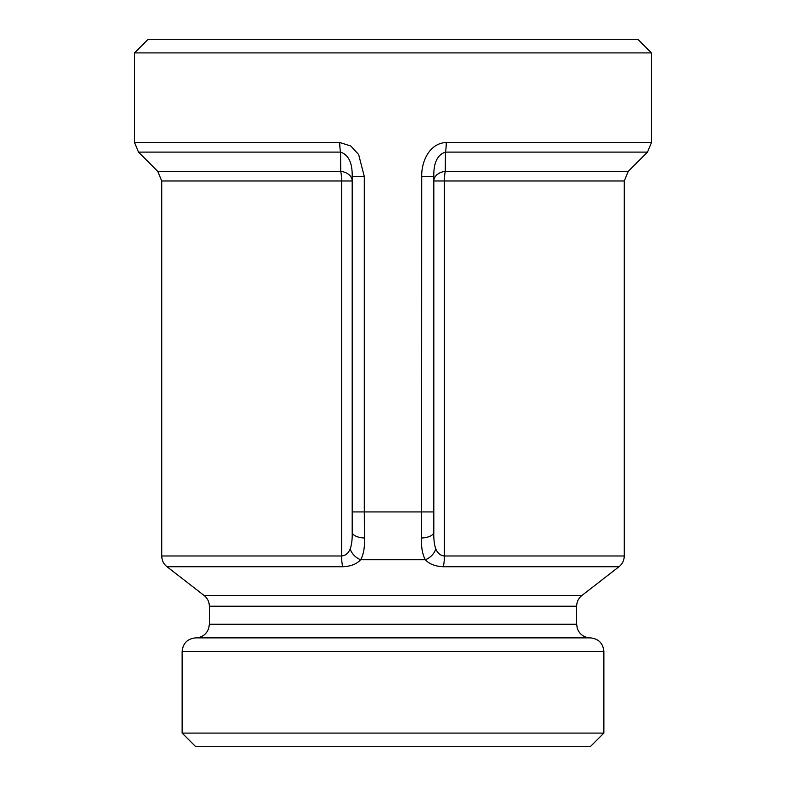 <?xml version="1.0" encoding="UTF-8"?>
<svg xmlns="http://www.w3.org/2000/svg" width="786" height="786" viewBox="0 0 786 786"><rect width="100%" height="100%" fill="white"/><g stroke="black" fill="none" stroke-linecap="round" stroke-linejoin="round"><path stroke-width="1.18" d="M134.524 52.908L148.132 39.3L637.868 39.3L651.476 52.908L134.524 52.908L134.524 142.492L339.749 142.492A13.608 2.8 90 0 0 340.564 152.111C348.581 154.793 352.452 162.908 352.187 176.477L352.187 532.132C352.374 539.216 351.706 544.826 350.192 548.972C348.345 553.285 345.486 555.623 341.605 555.977A13.608 3.026 90 0 0 342.775 566.735C350.831 566.372 356.795 564.043 360.646 559.72A13.608 9.953 -139 0 1 350.192 548.972M603.864 733.092L182.136 733.092L195.743 746.7L590.257 746.7L603.864 733.092L603.864 651.476C603.058 643.213 598.519 638.674 590.257 637.868L195.743 637.868C187.481 638.674 182.941 643.213 182.136 651.476L603.864 651.476M446.252 142.492A13.608 2.8 90 0 1 445.436 152.111L647.487 152.111L651.476 142.492L446.252 142.492C429.127 143.239 421.316 162.044 421.718 176.477L421.601 537.997C421.129 547.135 422.377 554.385 425.354 559.72L360.646 559.72C363.623 554.385 364.871 547.135 364.399 537.997A13.608 5.895 180 0 1 352.187 532.132M364.399 537.997L364.282 511.932L352.187 511.932L352.187 180.976L341.605 180.976L341.605 555.977L161.739 555.977C161.837 560.379 163.586 563.965 167.005 566.735L342.775 566.735M421.601 537.997A13.608 5.895 -0 0 0 433.813 532.132L433.813 511.932L364.282 511.932L364.282 176.477L352.187 176.477L352.187 180.976A13.608 9.737 180 0 0 340.721 171.358A13.608 3.026 -90 0 1 341.605 180.976L161.739 180.976L157.75 171.358L138.513 152.111L340.564 152.111A15052.696 4937.446 110.3 0 0 340.721 171.358L157.75 171.358M364.282 176.477L358.642 154.537L350.821 146.039L339.749 142.492M421.718 176.477L433.813 176.477C433.528 162.859 437.409 154.734 445.436 152.111A15052.588 4937.406 -110.3 0 1 445.279 171.358A13.608 9.737 180 0 0 433.813 180.976L444.395 180.976A13.608 3.026 90 0 1 445.279 171.358L628.25 171.358L647.487 152.111M433.813 511.932L433.813 176.477M443.225 566.735L618.995 566.735C622.414 563.965 624.163 560.379 624.261 555.977L444.395 555.977A13.608 3.026 -90 0 1 443.225 566.735C435.169 566.372 429.205 564.043 425.354 559.72A13.608 9.953 -41 0 0 435.808 548.972C434.294 544.826 433.626 539.216 433.813 532.132M624.261 555.977L624.261 180.976L444.395 180.976L444.395 555.977C440.514 555.623 437.655 553.285 435.808 548.972M590.257 637.868C583.821 637.505 579.488 634.312 577.258 628.269L576.649 624.261L209.351 624.261L209.351 606.212L576.649 606.212C576.747 601.811 578.506 598.225 581.925 595.454L204.075 595.454L167.005 566.735M138.513 152.111L134.524 142.492M161.739 555.977L161.739 180.976M651.476 142.492L651.476 52.908M628.25 171.358L624.261 180.976M581.925 595.454L618.995 566.735M182.136 733.092L182.136 651.476M209.351 624.261L208.742 628.269C206.512 634.312 202.179 637.505 195.743 637.868M576.649 624.261L576.649 606.212M209.351 606.212C209.253 601.811 207.494 598.225 204.075 595.454"/></g></svg>
